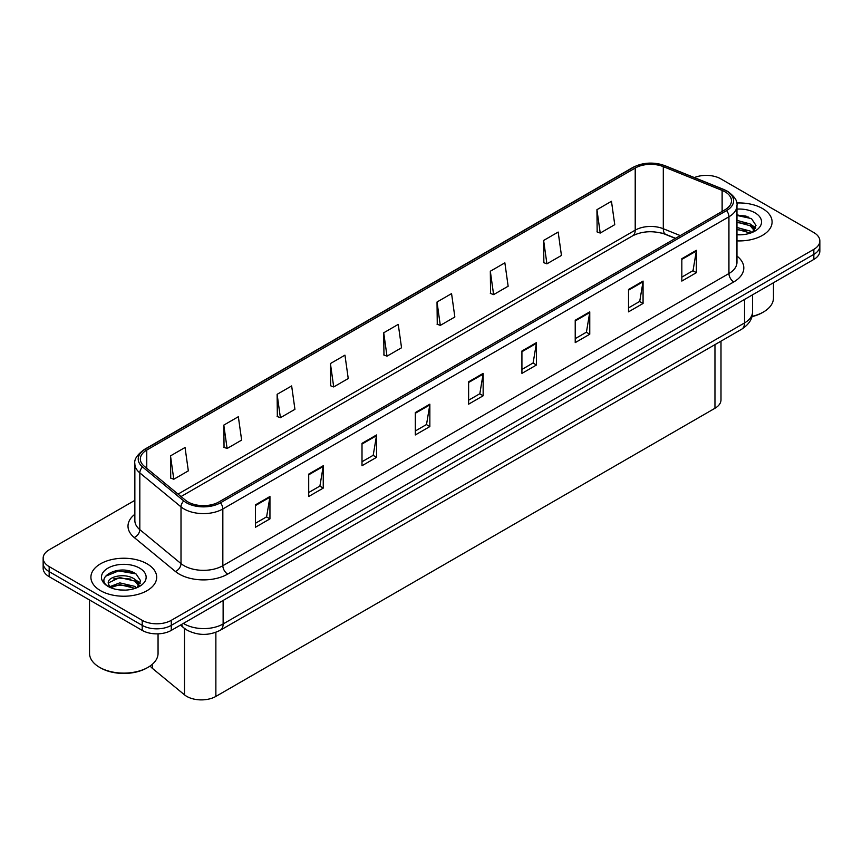 <?xml version="1.0" encoding="UTF-8"?>
<svg xmlns="http://www.w3.org/2000/svg" width="863" height="863" viewBox="0 0 863 863"><rect width="100%" height="100%" fill="white"/><g stroke="black" fill="none" stroke-linecap="round" stroke-linejoin="round"><path stroke-width="1.29" d="M675.373 238.425L664.23 233.916A27.411 15.825 0 0 0 661.781 233.032M720.993 341.165L720.993 399.871A20.561 11.866 180 0 1 714.963 408.264L215.869 696.419A20.561 11.866 180 0 1 184.499 694.834L152.568 668.501A20.561 11.866 180 0 1 150.205 665.945M762.461 208.512A32.891 18.986 0 0 0 736.711 202.999A32.891 18.986 0 0 1 762.461 208.512A32.891 18.986 0 0 1 772.094 221.931A32.891 18.986 0 0 0 762.461 208.512M147.055 563.809A32.891 18.986 0 0 0 111.208 559.688A32.891 18.986 0 0 0 90.906 577.239A32.891 18.986 0 0 0 100.54 590.67A32.891 18.986 0 0 0 136.386 594.78A32.891 18.986 0 0 0 156.688 577.239A32.891 18.986 0 0 0 147.055 563.809A32.891 18.986 0 0 0 111.208 559.688A32.891 18.986 0 0 0 90.906 577.239A32.891 18.986 0 0 0 100.54 590.67A32.891 18.986 0 0 0 136.386 594.78A32.891 18.986 0 0 0 156.688 577.239A32.891 18.986 0 0 0 147.055 563.809M725.049 191.834A21.931 12.665 180 0 1 731.479 200.788A21.931 12.665 180 0 1 725.049 209.741L218.965 501.921A21.931 12.665 180 0 1 185.491 500.238L144.304 466.268A21.931 12.665 180 0 1 140.345 459.008A21.931 12.665 180 0 1 146.764 450.055L635.211 168.048A21.931 12.665 180 0 1 663.302 166.635L722.126 190.41A21.931 12.665 180 0 1 725.049 191.834M726.56 190.96A24.056 13.884 0 0 0 723.345 189.407L664.521 165.631A24.056 13.884 0 0 0 633.712 167.185L145.264 449.192A24.056 13.884 0 0 0 142.568 466.98L183.754 500.939A24.056 13.884 0 0 0 220.475 502.795L726.56 210.604A24.056 13.884 0 0 0 726.56 190.96M134.855 500.346L49.169 549.817A20.561 11.866 0 0 0 43.15 558.21L43.15 568.285A20.561 11.866 0 0 0 49.169 576.678L142.212 630.389L142.212 625.362A20.561 11.866 0 0 0 171.284 625.362L813.831 254.391A20.561 11.866 0 0 0 819.85 245.998A20.561 11.866 0 0 1 813.831 254.391L171.284 625.362A20.561 11.866 0 0 1 142.212 625.362L49.169 571.64L142.212 625.362L142.212 620.324A20.561 11.866 0 0 0 171.284 620.324L813.831 249.353A20.561 11.866 0 0 0 819.85 240.96A20.561 11.866 0 0 0 813.831 232.568L720.788 178.857A20.561 11.866 0 0 0 694.348 177.573M43.15 563.248A20.561 11.866 0 0 0 49.169 571.64A20.561 11.866 0 0 1 43.15 563.248M255.405 504.887L255.405 527.271L269.946 518.879L269.946 496.495L255.405 504.887M255.405 523.302L266.602 516.84L269.882 497.239A5.48 3.161 -120 0 0 269.946 496.495M266.505 516.894L269.946 518.879M308.706 474.121L308.706 496.495L323.247 488.102L323.247 465.729L308.706 474.121M308.706 492.525L319.903 486.063L323.183 466.462A5.48 3.161 -120 0 0 323.247 465.729M319.806 486.117L323.247 488.102M362.007 443.345L362.007 465.729L376.548 457.336L376.548 434.952L362.007 443.345M362.007 461.748L373.204 455.286L376.495 435.696A5.48 3.161 -120 0 0 376.548 434.952M373.107 455.34L376.548 457.336M415.319 412.568L415.319 434.952L429.85 426.559L429.85 404.175L415.319 412.568M415.319 430.982L426.516 424.51L429.796 404.92A5.48 3.161 -120 0 0 429.85 404.175M426.408 424.574L429.85 426.559M681.835 258.695L681.835 281.079L696.365 272.686L696.365 250.302L681.835 258.695M681.835 277.109L693.032 270.648L696.312 251.047A5.48 3.161 -120 0 0 696.365 250.302M692.924 270.702L696.365 272.686M628.523 289.472L628.523 311.856L643.064 303.463L643.064 281.079L628.523 289.472M628.523 307.886L639.72 301.414L643.011 281.823A5.48 3.161 -120 0 0 643.064 281.079M639.623 301.478L643.064 303.463M575.222 320.249L575.222 342.622L589.763 334.229L589.763 311.856L575.222 320.249M575.222 338.652L586.419 332.19L589.699 312.6A5.48 3.161 -120 0 0 589.763 311.856M586.322 332.244L589.763 334.229M521.921 351.014L521.921 373.399L536.462 365.006L536.462 342.622L521.921 351.014M521.921 369.429L533.118 362.967L536.398 343.366A5.48 3.161 -120 0 0 536.462 342.622M533.021 363.021L536.462 365.006M468.62 381.791L468.62 404.175L483.151 395.783L483.151 373.399L468.62 381.791M468.62 400.205L479.817 393.744L483.097 374.143A5.48 3.161 -120 0 0 483.151 373.399M479.72 393.798L483.151 395.783M736.959 240.885A32.891 18.986 0 0 0 772.094 221.931A32.891 18.986 0 0 1 736.959 240.885M43.15 558.21A20.561 11.866 0 0 0 49.169 566.603L142.212 620.324M277.12 394.326L280.399 417.714L294.93 409.321L291.651 385.934L277.12 394.326L277.347 416.57M223.808 425.103L227.098 448.49L241.629 440.098L238.35 416.71L223.808 425.103L224.046 447.347M170.507 455.88L173.787 479.256L188.328 470.864L185.049 447.487L170.507 455.88L170.745 478.124M437.023 302.007L440.303 325.394L454.844 317.001L451.565 293.614L437.023 302.007L437.261 324.251M490.324 271.23L493.604 294.617L508.145 286.225L504.866 262.837L490.324 271.23L490.562 293.474M543.625 240.453L546.915 263.841L561.446 255.448L558.167 232.061L543.625 240.453L543.863 262.708M596.937 209.687L600.216 233.064L614.747 224.671L611.468 201.284L596.937 209.687L597.164 231.931M330.421 363.55L333.701 386.937L348.242 378.544L344.952 355.157L330.421 363.55L330.648 385.804M383.722 332.784L387.002 356.16L401.543 347.767L398.253 324.391L383.722 332.784L383.959 355.027M387.002 356.16L383.722 354.941M440.303 325.394L437.023 324.164M493.604 294.617L490.324 293.388M546.915 263.841L543.625 262.611M600.216 233.064L596.937 231.845M333.701 386.937L330.421 385.707M280.399 417.714L277.12 416.484M227.098 448.49L223.808 447.261M173.787 479.256L170.507 478.037M133.355 572.482A27.411 15.825 0 0 0 131.305 572.093M748.771 217.174A27.411 15.825 0 0 0 746.711 216.786M142.212 630.389A20.561 11.866 0 0 0 171.284 630.389L813.831 259.429A20.561 11.866 0 0 0 819.85 251.036L819.85 240.96M751.964 316.397A34.261 19.784 0 0 0 763.431 312.018A34.261 19.784 0 0 0 773.464 298.037L773.464 282.73M751.889 316.678A32.891 18.986 0 0 0 762.461 312.579L763.431 312.018M736.959 234.585L740.681 234.812M736.959 227.487L750.163 231.068L751.975 232.525M736.959 229.256L750.486 233.075M736.959 220.378L750.163 223.959L754.607 230.108M736.959 222.158L750.163 225.739L754.262 230.572M736.959 234.768A22.341 12.902 0 0 0 755.006 231.057A22.341 12.902 0 0 0 755.006 212.816A22.341 12.902 0 0 0 736.959 209.105M752.504 232.309L755.999 225.426L751.576 218.76L736.959 214.758M736.959 215.448L751.274 218.555M736.959 222.557L746.322 223.776M753.075 226.667L755.513 228.458M736.959 229.666L746.322 230.885M751.22 224.747L755.751 227.778M148.026 667.326L147.055 667.886A32.891 18.986 0 0 1 100.54 667.886L99.569 667.326A34.261 19.784 0 0 0 148.026 667.326A34.261 19.784 0 0 0 158.058 653.334L158.058 633.852M120.054 589.958L125.275 590.109M109.806 586.678L119.784 582.87L134.747 586.376L136.559 587.822M110.723 587.638L119.784 584.65L135.081 588.372M109.968 587.369L108.36 583.615A15.491 8.943 0 0 0 110.863 587.757M139.202 585.416L134.747 579.267C125.448 572.331 106.322 576.613 108.36 583.615L108.307 582.935M108.404 583.841L108.835 582.687L119.784 577.541L134.747 581.047L138.846 585.88M137.088 587.606L140.593 580.734L136.16 574.057C120.486 562.795 92.621 577.638 108.716 586.743L109.515 587.239M139.601 568.113A22.341 12.902 0 0 0 107.994 568.113A22.341 12.902 0 0 0 107.994 586.365A22.341 12.902 0 0 0 139.601 586.365A22.341 12.902 0 0 0 139.601 568.113M89.536 599.979L89.536 653.334A34.261 19.784 0 0 0 99.569 667.326L100.54 667.886M105.448 576.301L118.565 570.918L135.858 573.863M113.646 578.922L118.565 578.027L130.917 579.084M137.67 581.964L140.108 583.755M113.646 586.02L118.565 585.136L130.917 586.193M135.815 580.055L140.345 583.075M714.963 344.639L714.963 408.264M152.568 664.079L152.568 668.501M184.499 628.437L184.499 694.834M215.869 632.299L215.869 696.419M736.959 256.063A34.261 19.784 180 0 1 733.777 281.921L227.692 574.1A6.85 3.959 60 0 1 222.837 565.707L728.933 273.528A27.411 15.825 0 0 0 736.959 262.33L736.959 205.599A27.411 15.825 180 0 1 728.933 216.786A6.85 3.959 -120 0 0 726.56 210.604M227.692 574.1A34.261 19.784 180 0 1 179.234 574.1A34.261 19.784 180 0 1 175.394 571.468L134.197 537.498A34.261 19.784 180 0 1 134.855 514.283M184.078 565.707A27.411 15.825 0 0 0 222.837 565.707L222.837 508.976A27.411 15.825 180 0 1 181.003 506.861L139.817 472.902A27.411 15.825 180 0 1 134.855 463.819L134.855 520.562A27.411 15.825 0 0 0 139.817 529.634L181.003 563.604A27.411 15.825 0 0 0 184.078 565.707M736.959 205.599C737.854 201.284 734.704 196.505 727.509 191.273L723.906 189.526A6.85 3.215 112 0 0 723.345 189.407M723.906 189.526L665.082 165.739C653.733 161.726 642.957 162.309 632.762 167.487A6.85 3.959 60 0 1 633.712 167.185M145.264 449.192A6.85 3.959 -120 0 0 144.304 449.494C137.109 454.736 133.959 459.515 134.855 463.819M142.568 466.98A6.85 4.585 129.5 0 0 139.817 472.902L139.817 529.634A6.85 4.585 -50.5 0 1 134.197 537.498M665.082 165.739A6.85 3.215 112 0 0 664.521 165.631M183.754 500.939A6.85 4.585 129.5 0 0 181.003 506.861L181.003 563.604A6.85 4.585 -50.5 0 1 175.394 571.468M220.475 502.795A6.85 3.959 60 0 1 222.837 508.976L728.933 216.786L728.933 273.528A6.85 3.959 60 0 0 733.777 281.921M171.284 620.324L171.284 630.389M813.831 249.353L813.831 259.429M49.169 566.603L49.169 576.678M146.764 450.055L146.764 468.296M722.126 190.41L722.126 211.424M663.302 166.635L663.302 228.738A21.931 12.665 0 0 0 635.211 230.162L178.058 494.1M680.26 235.599L663.302 228.738A12.33 5.782 -68 0 0 665.751 234.348C653.604 230.443 642.568 230.928 632.665 235.804L181.036 496.549M635.211 168.048L635.211 230.162A12.33 7.12 60 0 1 632.665 235.804M468.62 382.503L483.097 374.143M521.921 351.726L536.398 343.366M575.222 320.95L589.699 312.6M628.523 290.184L643.011 281.823M681.835 259.407L696.312 251.047M415.319 413.28L429.796 404.92M362.007 444.057L376.495 435.696M308.706 474.823L323.183 466.462M255.405 505.599L269.882 497.239M183.42 623.388A27.411 15.825 0 0 0 184.369 623.96A27.411 15.825 0 0 0 223.129 623.96L744.532 322.935A27.411 15.825 0 0 0 752.568 311.737C752.763 318.544 749.138 324.369 741.695 329.202L220.292 630.238A13.711 7.918 60 0 0 223.129 623.96L223.129 600.465M744.532 299.429L744.532 322.935A13.711 7.918 60 0 1 741.695 329.202M181.629 624.424A13.711 9.169 129.5 0 0 183.808 627.886L180.443 625.103M746.074 216.128A27.411 15.825 0 0 0 741.047 215.653M130.669 571.435A27.411 15.825 0 0 0 125.631 570.961M632.762 167.487L144.304 449.494M675.567 238.307L665.751 234.348M220.292 630.238C209.267 635.772 198.231 635.772 187.206 630.238L183.808 627.886M752.568 311.737L752.568 294.801"/></g></svg>
